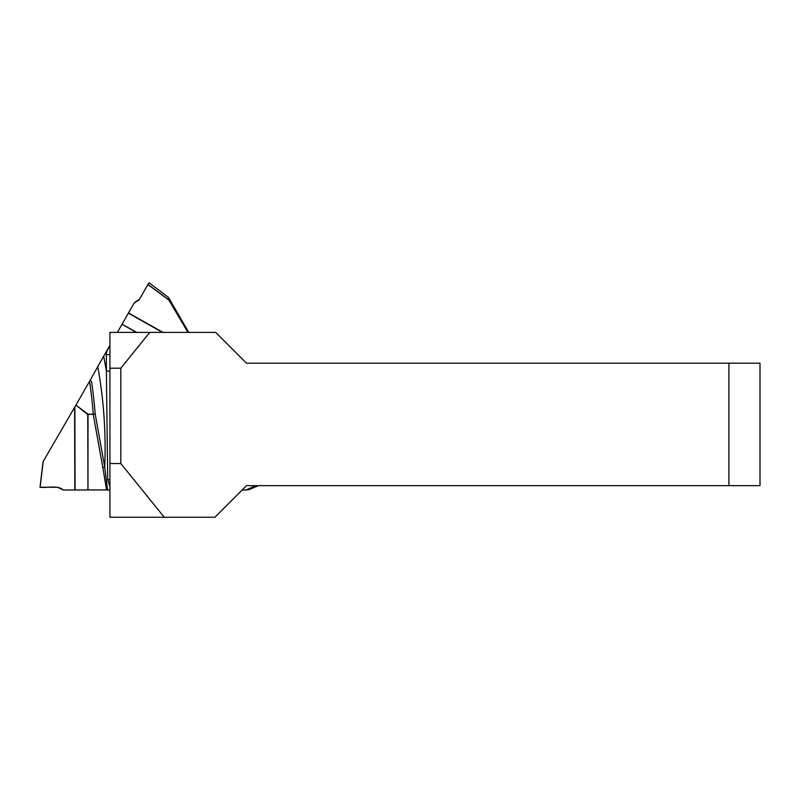 <?xml version="1.0" encoding="UTF-8"?>
<svg xmlns="http://www.w3.org/2000/svg" width="800" height="800" viewBox="0 0 800 800"><rect width="100%" height="100%" fill="white"/><g stroke="black" fill="none" stroke-linecap="round" stroke-linejoin="round"><path stroke-width="1.2" d="M728.92 485.66L246.51 485.66L214.93 517.24L164.25 517.24L120.82 463.53L120.82 368.2L149.77 332.39L215.7 332.39L246.51 363.2L728.92 363.2L728.92 485.66L760 485.66L760 363.2L728.92 363.2M164.25 517.24L109.92 517.24L109.92 332.39L149.77 332.39M120.82 368.2L109.92 368.2M109.92 463.53L120.82 463.53M102.79 467.42L93.26 414.53L95.19 414.04L93.26 414.17A445.18 443.82 -116.6 0 0 89.54 381.35L90.05 380.46L91.48 381.32A447.15 445.78 63.4 0 1 95.19 414.04L104.72 467.16L107.54 489.95L106.6 489.95L102.79 467.42L104.72 467.16A456.05 454.66 -116.6 0 0 97.77 366.65L103.65 356.27A463.92 462.5 63.4 0 1 106.39 371.06L106.35 354.63C106.41 351.5 107.6 348.89 109.92 346.81M162.42 332.39L128.38 313.16L134.13 303.02L139.64 298.97M134.13 303.02L139.13 299.83L147.95 284.47L168.67 299.73L168.49 297.39L188.75 332.39M256.24 485.66L246.15 490.02L249.22 489.56L258.39 485.66L249.22 489.57M246.15 490.02L242.17 490.01M109.92 489.96L107.54 489.95M87.97 489.95L87.75 414.53L75.91 405.11L88.02 414.17L93.26 414.17L88.02 414.53L87.97 489.95L106.6 489.95M75.08 489.97L63.26 490.02L57.51 487.25L40 487.25L43.07 461.7L74.86 406.91L75.08 489.97L87.71 489.95M109.92 486.77L107.69 479.65L106.39 371.06L109.92 371.12M75.68 405.5L74.86 406.91M89.54 381.35L75.91 405.11M90.06 380.46L97.77 366.65M109.92 345.34L103.65 356.27M136.28 332.39L122.03 324.28L117.37 332.39M122.03 324.28L136.82 332.39M128.38 313.16L122.16 324.05M109.92 479.67L107.69 479.65M168.67 299.73L187.94 332.39M149.07 282.76L168.5 297.4L149.07 282.76L147.95 284.47M109.92 354.68L106.35 354.63M62.59 489.35L57.51 487.25L40.13 487.25C47.51 488.2 56.12 485.09 62.59 489.35L57.62 487.25M43.21 461.45L40.11 487.25M74.82 489.98L74.6 407.37M245.86 490.02L255.96 485.66M135.04 302.78L136.01 301.29M168.8 299.98L147.89 284.57M128.51 312.93L162.96 332.39"/></g></svg>
